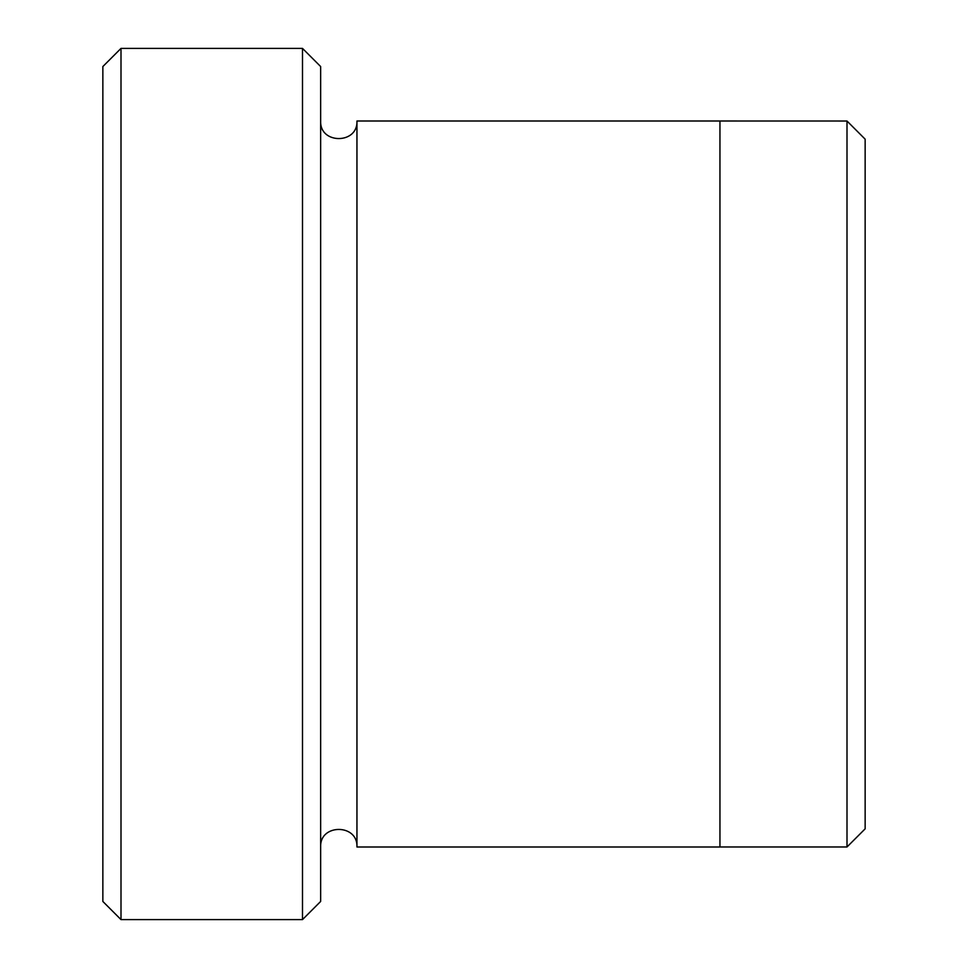 <?xml version="1.0" encoding="UTF-8"?>
<svg xmlns="http://www.w3.org/2000/svg" width="968" height="968" viewBox="0 0 968 968"><rect width="100%" height="100%" fill="white"/><g stroke="black" fill="none" stroke-linecap="round" stroke-linejoin="round"><path stroke-width="1.45" d="M121 919.6L102.85 901.45L102.85 66.55L121 48.4L302.5 48.4L302.5 919.6L121 919.6L121 48.4M302.5 48.4L320.65 66.55L320.65 901.45L302.5 919.6M719.95 484L719.95 121L847 121.024L847 846.976L719.95 846.976L719.95 484M847 121.024L865.15 139.174L865.15 828.838L847 846.976M320.65 847C319.525 823.587 358.075 823.587 356.95 847L356.95 121L719.95 121M356.95 847L719.95 847M356.95 121C358.075 144.413 319.525 144.413 320.65 121"/></g></svg>
